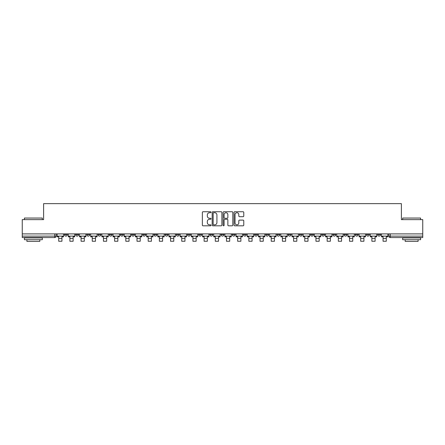 <?xml version="1.0" encoding="UTF-8"?>
<svg xmlns="http://www.w3.org/2000/svg" width="445" height="445" viewBox="0 0 445 445"><rect width="100%" height="100%" fill="white"/><g stroke="black" fill="none" stroke-linecap="round" stroke-linejoin="round"><path stroke-width="0.67" d="M211.03 212.226A0.495 0.495 0 0 0 210.535 211.737L203.059 211.737A0.706 0.706 0 0 0 202.353 212.437L202.353 225.103A0.706 0.706 0 0 0 203.059 225.81L210.535 225.81A0.495 0.495 0 0 0 211.03 225.315A0.495 0.495 0 0 0 210.535 224.825L209.567 224.825A2.253 2.253 0 0 1 207.314 222.572L207.314 221.515A2.253 2.253 0 0 1 209.567 219.263L210.535 219.263A0.495 0.495 0 0 0 211.03 218.773A0.495 0.495 0 0 0 210.535 218.278L209.567 218.278A2.253 2.253 0 0 1 207.314 216.025L207.314 214.974A2.253 2.253 0 0 1 209.567 212.721L210.535 212.721A0.495 0.495 0 0 0 211.03 212.226M366.469 233.898L366.469 234.687L369.333 234.687A1.435 1.435 0 0 1 367.904 236.123A1.435 1.435 0 0 1 366.469 234.687L366.469 233.898M355.282 233.898L355.282 234.687L358.153 234.687A1.435 1.435 0 0 1 356.718 236.123A1.435 1.435 0 0 1 355.282 234.687L355.282 233.898M288.176 233.898L288.176 234.687L291.041 234.687A1.435 1.435 0 0 1 289.606 236.123A1.435 1.435 0 0 1 288.176 234.687L288.176 233.898M276.99 233.898L276.99 234.687L279.855 234.687A1.435 1.435 0 0 1 278.425 236.123A1.435 1.435 0 0 1 276.99 234.687L276.99 233.898M265.804 233.898L265.804 234.687L268.674 234.687A1.435 1.435 0 0 1 267.239 236.123A1.435 1.435 0 0 1 265.804 234.687L265.804 233.898M243.437 233.898L243.437 234.687L246.302 234.687A1.435 1.435 0 0 1 244.867 236.123A1.435 1.435 0 0 1 243.437 234.687L243.437 233.898M221.065 234.687L221.065 233.898L221.065 234.687A1.435 1.435 0 0 0 222.5 236.123A1.435 1.435 0 0 1 221.065 234.687L223.935 234.687A1.435 1.435 0 0 1 222.5 236.123A1.435 1.435 0 0 0 223.935 234.687L223.935 233.898L223.935 234.687M209.879 234.687L209.879 233.898L209.879 234.687A1.435 1.435 0 0 0 211.314 236.123A1.435 1.435 0 0 1 209.879 234.687L212.749 234.687A1.435 1.435 0 0 1 211.314 236.123M198.698 234.687L198.698 233.898L198.698 234.687A1.435 1.435 0 0 0 200.133 236.123A1.435 1.435 0 0 1 198.698 234.687L201.563 234.687A1.435 1.435 0 0 1 200.133 236.123A1.435 1.435 0 0 0 201.563 234.687L201.563 233.898L201.563 234.687M187.512 233.898L187.512 234.687L190.382 234.687A1.435 1.435 0 0 1 188.947 236.123A1.435 1.435 0 0 1 187.512 234.687L187.512 233.898M176.326 233.898L176.326 234.687L179.196 234.687A1.435 1.435 0 0 1 177.761 236.123A1.435 1.435 0 0 1 176.326 234.687L176.326 233.898M165.145 233.898L165.145 234.687L168.01 234.687A1.435 1.435 0 0 1 166.575 236.123A1.435 1.435 0 0 1 165.145 234.687L165.145 233.898M153.959 234.687L153.959 233.898L153.959 234.687A1.435 1.435 0 0 0 155.394 236.123A1.435 1.435 0 0 1 153.959 234.687L156.824 234.687A1.435 1.435 0 0 1 155.394 236.123M131.587 234.687L131.587 233.898L131.587 234.687A1.435 1.435 0 0 0 133.022 236.123A1.435 1.435 0 0 1 131.587 234.687L134.457 234.687A1.435 1.435 0 0 1 133.022 236.123A1.435 1.435 0 0 0 134.457 234.687L134.457 233.898L134.457 234.687M120.406 234.687L120.406 233.898L120.406 234.687A1.435 1.435 0 0 0 121.835 236.123A1.435 1.435 0 0 1 120.406 234.687L123.271 234.687A1.435 1.435 0 0 1 121.835 236.123A1.435 1.435 0 0 0 123.271 234.687L123.271 233.898L123.271 234.687M109.22 234.687L109.22 233.898L109.22 234.687A1.435 1.435 0 0 0 110.655 236.123A1.435 1.435 0 0 1 109.22 234.687L112.084 234.687A1.435 1.435 0 0 1 110.655 236.123A1.435 1.435 0 0 0 112.084 234.687L112.084 233.898L112.084 234.687M98.034 234.687L98.034 233.898L98.034 234.687A1.435 1.435 0 0 0 99.469 236.123A1.435 1.435 0 0 1 98.034 234.687L100.904 234.687A1.435 1.435 0 0 1 99.469 236.123M86.847 234.687L86.847 233.898L86.847 234.687A1.435 1.435 0 0 0 88.282 236.123A1.435 1.435 0 0 1 86.847 234.687L89.718 234.687A1.435 1.435 0 0 1 88.282 236.123A1.435 1.435 0 0 0 89.718 234.687L89.718 233.898L89.718 234.687M75.667 234.687L75.667 233.898L75.667 234.687A1.435 1.435 0 0 0 77.096 236.123A1.435 1.435 0 0 1 75.667 234.687L78.531 234.687A1.435 1.435 0 0 1 77.096 236.123A1.435 1.435 0 0 0 78.531 234.687L78.531 233.898L78.531 234.687M243.065 216.698A0.706 0.706 0 0 0 243.771 215.992L243.771 212.437A0.706 0.706 0 0 0 243.065 211.737L234.765 211.737A0.706 0.706 0 0 0 234.059 212.437L234.059 225.103A0.706 0.706 0 0 0 234.765 225.81L243.065 225.81A0.706 0.706 0 0 0 243.771 225.103L243.771 220.815A0.706 0.706 0 0 0 243.065 220.108L239.516 220.108A0.706 0.706 0 0 0 238.809 220.815L238.809 222.939A1.88 1.88 0 0 1 236.929 224.825A1.88 1.88 0 0 1 235.043 222.939L235.043 214.601A1.88 1.88 0 0 1 236.929 212.721A1.88 1.88 0 0 1 238.809 214.601L238.809 215.992A0.706 0.706 0 0 0 239.516 216.698L243.065 216.698M22.25 233.898L22.25 219.63L43.616 219.63L43.616 203.643L401.384 203.643L401.384 219.63L422.75 219.63L422.75 233.898L22.25 233.898L22.25 236.123L56.165 236.123L56.165 233.898L56.165 236.123A1.435 1.435 0 0 1 54.729 237.558L22.25 237.558L22.25 236.123M221.883 212.437A0.706 0.706 0 0 0 221.182 211.737L212.877 211.737A0.706 0.706 0 0 0 212.17 212.437L212.17 225.103A0.706 0.706 0 0 0 212.877 225.81L221.182 225.81A0.706 0.706 0 0 0 221.883 225.103L221.883 212.437M223.818 211.737L232.123 211.737A0.706 0.706 0 0 1 232.83 212.437L232.83 225.103A0.706 0.706 0 0 1 232.123 225.81L228.569 225.81A0.706 0.706 0 0 1 227.868 225.103L227.868 219.969A0.706 0.706 0 0 0 227.161 219.263L224.803 219.263A0.706 0.706 0 0 0 224.102 219.969L224.102 225.315A0.495 0.495 0 0 1 223.607 225.81A0.495 0.495 0 0 1 223.117 225.315L223.117 212.437A0.706 0.706 0 0 1 223.818 211.737M388.835 233.898L388.835 236.123L422.75 236.123L422.75 237.558L390.271 237.558A1.435 1.435 0 0 1 388.835 236.123M422.75 233.898L422.75 236.123M380.52 233.898L380.52 234.687A1.435 1.435 0 0 1 379.084 236.123A1.435 1.435 0 0 1 377.655 234.687L380.52 234.687M377.655 233.898L377.655 234.687M369.333 233.898L369.333 234.687M358.153 233.898L358.153 234.687L358.153 233.898M346.966 233.898L346.966 234.687A1.435 1.435 0 0 1 345.531 236.123A1.435 1.435 0 0 1 344.096 234.687L346.966 234.687M344.096 233.898L344.096 234.687M335.78 233.898L335.78 234.687A1.435 1.435 0 0 1 334.345 236.123A1.435 1.435 0 0 1 332.916 234.687L335.78 234.687M332.916 233.898L332.916 234.687M324.594 233.898L324.594 234.687A1.435 1.435 0 0 1 323.165 236.123A1.435 1.435 0 0 1 321.729 234.687L324.594 234.687M321.729 233.898L321.729 234.687M313.414 233.898L313.414 234.687A1.435 1.435 0 0 1 311.978 236.123A1.435 1.435 0 0 1 310.543 234.687L313.414 234.687M310.543 233.898L310.543 234.687M302.227 233.898L302.227 234.687A1.435 1.435 0 0 1 300.792 236.123A1.435 1.435 0 0 1 299.357 234.687L302.227 234.687M299.357 233.898L299.357 234.687M291.041 233.898L291.041 234.687A1.435 1.435 0 0 1 289.606 236.123M279.855 233.898L279.855 234.687M268.674 234.687L268.674 233.898L268.674 234.687A1.435 1.435 0 0 1 267.239 236.123M257.488 233.898L257.488 234.687A1.435 1.435 0 0 1 256.053 236.123A1.435 1.435 0 0 1 254.618 234.687A1.435 1.435 0 0 0 256.053 236.123A1.435 1.435 0 0 0 257.488 234.687L254.618 234.687L254.618 233.898M246.302 234.687L246.302 233.898L246.302 234.687A1.435 1.435 0 0 1 244.867 236.123M235.121 233.898L235.121 234.687A1.435 1.435 0 0 1 233.686 236.123A1.435 1.435 0 0 1 232.251 234.687A1.435 1.435 0 0 0 233.686 236.123M232.251 233.898L232.251 234.687L235.121 234.687M212.749 233.898L212.749 234.687L212.749 233.898M190.382 234.687L190.382 233.898L190.382 234.687A1.435 1.435 0 0 1 188.947 236.123M179.196 234.687L179.196 233.898L179.196 234.687A1.435 1.435 0 0 1 177.761 236.123M168.01 234.687L168.01 233.898L168.01 234.687A1.435 1.435 0 0 1 166.575 236.123M156.824 233.898L156.824 234.687L156.824 233.898M145.643 234.687L145.643 233.898L145.643 234.687A1.435 1.435 0 0 1 144.208 236.123A1.435 1.435 0 0 1 142.773 234.687L145.643 234.687A1.435 1.435 0 0 1 144.208 236.123M142.773 233.898L142.773 234.687M100.904 233.898L100.904 234.687L100.904 233.898M67.345 233.898L67.345 234.687A1.435 1.435 0 0 1 65.916 236.123A1.435 1.435 0 0 1 64.481 234.687A1.435 1.435 0 0 0 65.916 236.123A1.435 1.435 0 0 0 67.345 234.687L67.345 233.898M64.481 233.898L64.481 234.687L67.345 234.687M54.729 233.898L54.729 237.558A1.435 1.435 0 0 0 56.165 236.123M213.65 212.721A0.495 0.495 0 0 0 213.155 213.211L213.155 224.33A0.495 0.495 0 0 0 213.65 224.825L214.668 224.825A2.253 2.253 0 0 0 216.921 222.572L216.921 214.974A2.253 2.253 0 0 0 214.668 212.721L213.65 212.721M227.868 214.635A1.88 1.88 0 0 0 225.982 212.755A1.88 1.88 0 0 0 224.102 214.635L224.102 217.577A0.706 0.706 0 0 0 224.803 218.278L227.161 218.278A0.706 0.706 0 0 0 227.868 217.577L227.868 214.635M57.132 236.123L63.513 236.123L63.513 236.84L61.933 236.84L61.933 241.251L58.707 241.251L58.707 236.84L57.132 236.84L57.132 233.898M63.513 236.123L63.513 233.898M68.313 236.123L74.699 236.123L74.699 236.84L73.119 236.84L73.119 241.251L69.893 241.251L69.893 236.84L68.313 236.84L68.313 233.898M74.699 236.123L74.699 233.898M79.499 236.123L85.879 236.123L85.879 236.84L84.305 236.84L84.305 241.251L81.079 241.251L81.079 236.84L79.499 236.84L79.499 233.898M85.879 236.123L85.879 233.898M90.685 236.123L97.066 236.123L97.066 236.84L95.486 236.84L95.486 241.251L92.26 241.251L92.26 236.84L90.685 236.84L90.685 233.898M97.066 236.123L97.066 233.898M101.872 236.123L108.252 236.123L108.252 236.84L106.672 236.84L106.672 241.251L103.446 241.251L103.446 236.84L101.872 236.84L101.872 233.898M108.252 236.123L108.252 233.898M113.052 236.123L119.438 236.123L119.438 236.84L117.858 236.84L117.858 241.251L114.632 241.251L114.632 236.84L113.052 236.84L113.052 233.898M119.438 236.123L119.438 233.898M24.403 218.056L42.325 218.056L24.403 218.056L24.403 219.63M42.325 239.705L24.403 239.705L24.403 237.914L42.325 237.914L42.325 239.705M39.816 239.705L39.816 241.357L26.911 241.357L26.911 239.705M402.675 218.056L420.597 218.056L402.675 218.056L402.675 219.63M420.597 239.705L402.675 239.705L402.675 237.914L420.597 237.914L420.597 239.705M418.089 239.705L418.089 241.357L405.184 241.357L405.184 239.705M124.238 236.123L130.619 236.123L130.619 236.84L129.044 236.84L129.044 241.251L125.818 241.251L125.818 236.84L124.238 236.84L124.238 233.898M130.619 236.123L130.619 233.898M135.425 236.123L141.805 236.123L141.805 236.84L140.225 236.84L140.225 241.251L136.999 241.251L136.999 236.84L135.425 236.84L135.425 233.898M141.805 236.123L141.805 233.898M146.611 236.123L152.991 236.123L152.991 236.84L151.411 236.84L151.411 241.251L148.185 241.251L148.185 236.84L146.611 236.84L146.611 233.898M152.991 236.123L152.991 233.898M157.791 236.123L164.177 236.123L164.177 236.84L162.597 236.84L162.597 241.251L159.371 241.251L159.371 236.84L157.791 236.84L157.791 233.898M164.177 236.123L164.177 233.898M168.978 236.123L175.358 236.123L175.358 236.84L173.784 236.84L173.784 241.251L170.557 241.251L170.557 236.84L168.978 236.84L168.978 233.898M175.358 236.123L175.358 233.898M180.164 236.123L186.544 236.123L186.544 236.84L184.964 236.84L184.964 241.251L181.738 241.251L181.738 236.84L180.164 236.84L180.164 233.898M186.544 236.123L186.544 233.898M191.35 236.123L197.73 236.123L197.73 236.84L196.15 236.84L196.15 241.251L192.924 241.251L192.924 236.84L191.35 236.84L191.35 233.898M197.73 236.123L197.73 233.898M202.531 236.123L208.911 236.123L208.911 236.84L207.337 236.84L207.337 241.251L204.11 241.251L204.11 236.84L202.531 236.84L202.531 233.898M208.911 236.123L208.911 233.898M213.717 236.123L220.097 236.123L220.097 236.84L218.523 236.84L218.523 241.251L215.297 241.251L215.297 236.84L213.717 236.84L213.717 233.898M220.097 236.123L220.097 233.898M224.903 236.123L231.283 236.123L231.283 236.84L229.703 236.84L229.703 241.251L226.477 241.251L226.477 236.84L224.903 236.84L224.903 233.898M231.283 236.123L231.283 233.898M236.089 236.123L242.469 236.123L242.469 236.84L240.89 236.84L240.89 241.251L237.663 241.251L237.663 236.84L236.089 236.84L236.089 233.898M242.469 236.123L242.469 233.898M247.27 236.123L253.65 236.123L253.65 236.84L252.076 236.84L252.076 241.251L248.85 241.251L248.85 236.84L247.27 236.84L247.27 233.898M253.65 236.123L253.65 233.898M258.456 236.123L264.836 236.123L264.836 236.84L263.262 236.84L263.262 241.251L260.036 241.251L260.036 236.84L258.456 236.84L258.456 233.898M264.836 236.123L264.836 233.898M269.642 236.123L276.022 236.123L276.022 236.84L274.443 236.84L274.443 241.251L271.216 241.251L271.216 236.84L269.642 236.84L269.642 233.898M276.022 236.123L276.022 233.898M280.823 236.123L287.209 236.123L287.209 236.84L285.629 236.84L285.629 241.251L282.403 241.251L282.403 236.84L280.823 236.84L280.823 233.898M287.209 236.123L287.209 233.898M292.009 236.123L298.389 236.123L298.389 236.84L296.815 236.84L296.815 241.251L293.589 241.251L293.589 236.84L292.009 236.84L292.009 233.898M298.389 236.123L298.389 233.898M303.195 236.123L309.575 236.123L309.575 236.84L308.001 236.84L308.001 241.251L304.775 241.251L304.775 236.84L303.195 236.84L303.195 233.898M309.575 236.123L309.575 233.898M314.381 236.123L320.762 236.123L320.762 236.84L319.182 236.84L319.182 241.251L315.956 241.251L315.956 236.84L314.381 236.84L314.381 233.898M320.762 236.123L320.762 233.898M325.562 236.123L331.948 236.123L331.948 236.84L330.368 236.84L330.368 241.251L327.142 241.251L327.142 236.84L325.562 236.84L325.562 233.898M331.948 236.123L331.948 233.898M336.748 236.123L343.128 236.123L343.128 236.84L341.554 236.84L341.554 241.251L338.328 241.251L338.328 236.84L336.748 236.84L336.748 233.898M343.128 236.123L343.128 233.898M347.934 236.123L354.315 236.123L354.315 236.84L352.74 236.84L352.74 241.251L349.514 241.251L349.514 236.84L347.934 236.84L347.934 233.898M354.315 236.123L354.315 233.898M359.121 236.123L365.501 236.123L365.501 236.84L363.921 236.84L363.921 241.251L360.695 241.251L360.695 236.84L359.121 236.84L359.121 233.898M365.501 236.123L365.501 233.898M370.301 236.123L376.687 236.123L376.687 236.84L375.107 236.84L375.107 241.251L371.881 241.251L371.881 236.84L370.301 236.84L370.301 233.898M376.687 236.123L376.687 233.898M381.487 236.123L387.868 236.123L387.868 236.84L386.293 236.84L386.293 241.251L383.067 241.251L383.067 236.84L381.487 236.84L381.487 233.898M387.868 236.123L387.868 233.898M390.271 233.898L390.271 237.558M58.707 238.381L61.933 238.381M69.893 238.381L73.119 238.381M81.079 238.381L84.305 238.381M92.26 238.381L95.486 238.381M103.446 238.381L106.672 238.381M114.632 238.381L117.858 238.381M125.818 238.381L129.044 238.381M136.999 238.381L140.225 238.381M148.185 238.381L151.411 238.381M159.371 238.381L162.597 238.381M170.557 238.381L173.784 238.381M181.738 238.381L184.964 238.381M192.924 238.381L196.15 238.381M204.11 238.381L207.337 238.381M215.297 238.381L218.523 238.381M226.477 238.381L229.703 238.381M237.663 238.381L240.89 238.381M248.85 238.381L252.076 238.381M260.036 238.381L263.262 238.381M271.216 238.381L274.443 238.381M282.403 238.381L285.629 238.381M293.589 238.381L296.815 238.381M304.775 238.381L308.001 238.381M315.956 238.381L319.182 238.381M327.142 238.381L330.368 238.381M338.328 238.381L341.554 238.381M349.514 238.381L352.74 238.381M360.695 238.381L363.921 238.381M371.881 238.381L375.107 238.381M383.067 238.381L386.293 238.381M42.325 219.63L42.325 218.056M38.237 237.914L38.237 237.558M28.486 237.914L28.486 237.558M420.597 219.63L420.597 218.056M416.514 237.914L416.514 237.558M406.763 237.914L406.763 237.558"/></g></svg>
